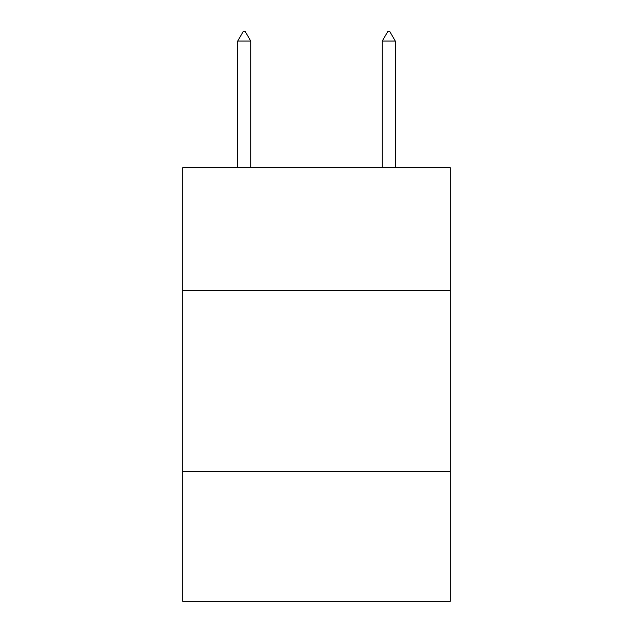 <?xml version="1.0" encoding="UTF-8"?>
<svg xmlns="http://www.w3.org/2000/svg" width="633" height="633" viewBox="0 0 633 633"><rect width="100%" height="100%" fill="white"/><g stroke="black" fill="none" stroke-linecap="round" stroke-linejoin="round"><path stroke-width="0.95" d="M182.787 290.555L450.213 290.555L450.213 167.682L182.787 167.682L182.787 601.35L450.213 601.35L450.213 471.245L182.787 471.245M450.213 471.245L450.213 290.555M250.723 41.05L245.303 31.65L243.135 31.65L237.715 41.05L250.723 41.05L250.723 167.682M237.715 41.05L237.715 167.682M387.697 31.65L389.865 31.65L395.285 41.05L382.277 41.05L387.697 31.65M395.285 167.682L395.285 41.05M382.277 167.682L382.277 41.05"/></g></svg>
